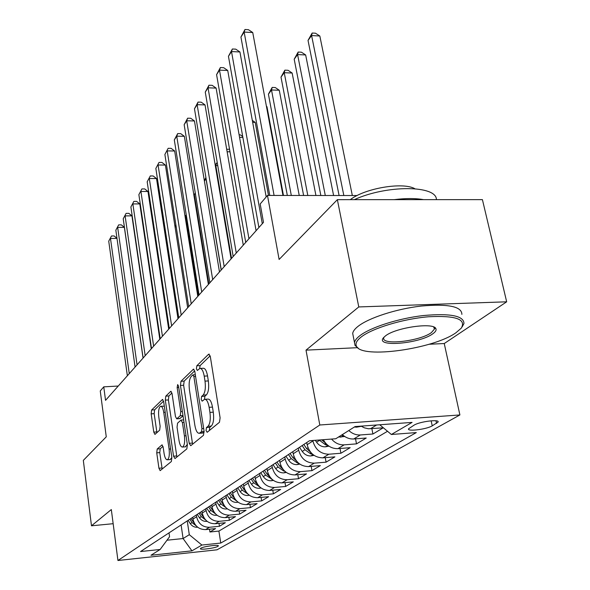 <?xml version="1.0" encoding="UTF-8"?>
<svg xmlns="http://www.w3.org/2000/svg" width="590" height="590" viewBox="0 0 590 590"><rect width="100%" height="100%" fill="white"/><g stroke="black" fill="none" stroke-linecap="round" stroke-linejoin="round"><path stroke-width="0.89" d="M206.035 430.567L207.186 432.286L219.473 422.256L220.107 417.823L210.298 356.456L208.617 354.221L196.809 365.785L196.404 368.816L197.355 370.468L199.804 368.44C201.765 368.263 203.24 370.83 204.221 376.125L205.01 381.125C205.807 387.814 205.18 392.461 203.115 395.057L201.596 396.436L201.183 399.452L202.164 401.178L204.568 399.312C206.589 399.165 208.115 401.834 209.133 407.314L209.937 412.388C210.748 419.166 210.099 423.797 208.005 426.275L206.448 427.558L206.035 430.567M205.143 399.283L207.887 399.113C209.922 398.958 211.456 401.62 212.481 407.1L213.285 412.167C214.096 418.937 213.447 423.561 211.338 426.039L209.775 427.322L209.384 430.494M200.416 368.403L203.1 368.271C205.077 368.094 206.559 370.653 207.547 375.948L208.336 380.934C209.14 387.623 208.506 392.262 206.426 394.858L204.892 396.237L204.494 399.334M217.872 546.377L218.381 545.898C219.089 544.378 203.602 546.406 200.866 548.199L200.386 548.663C199.774 550.168 215.033 548.169 217.872 546.377M157.206 449.012L156.734 452.84L158.939 468.246L160.141 470.643L171.351 461.535L171.852 457.597L163.666 401.724L162.486 399.452L151.615 410.021L151.165 413.856L153.776 432.123L154.934 434.417L159.669 430.154L160.141 426.268L158.806 417.064C158.209 411.178 158.799 407.587 160.576 406.289C161.977 406.208 163.024 408.243 163.74 412.395L169.101 449.079C169.706 454.986 169.124 458.555 167.353 459.787C165.893 459.817 164.794 457.67 164.064 453.356L163.179 447.264L161.977 444.897L157.206 449.012L160.229 448.784L159.757 452.604L162.184 469.021M429.122 344.258L444.241 343.535L506.677 301.807L358.779 306.94L337.362 199.663L279.107 259.453L267.484 195.438L260.19 203.963L263.487 222.356L105.544 400.352L103.759 386.848L100.256 390.949L106.266 436.829L83.323 460.384L91.48 525.801L113.162 523.699M358.779 306.94L306.011 350.143L319.802 424.999L117.941 560.5L111.318 509.553L91.48 525.801M189.198 443.297L190.74 445.708L203.476 435.317L204.059 431.047L194.811 371.494L193.468 369.134L180.975 381.28L180.452 385.432L189.198 443.297L192.421 443.061L192.657 444.145M186.838 448.894L174.987 458.563L173.549 456.203L165.311 400.131L165.797 396.141L170.82 391.295L172.044 393.589L175.444 416.466L176.712 418.841L180.245 415.714L180.769 411.614L177.155 387.549L177.671 384.569L178.549 386.192L187.384 444.794L186.838 448.894M337.362 199.663L482.414 199.634L506.677 301.807M209.487 529.208L209.915 531.996L215.579 528.588L205.637 529.599L209.421 527.283C202.621 527.246 198.358 523.728 196.618 516.729L196.352 514.952M218.979 523.36L219.428 526.273L225.328 522.725L215.21 523.736L219.148 521.324C212.238 521.28 207.879 517.688 206.094 510.549L205.822 508.742M228.861 517.275L229.34 520.314L235.484 516.626L225.188 517.637L229.296 515.122C222.253 515.063 217.806 511.39 215.969 504.118L215.682 502.274M239.149 510.933L239.665 514.111L246.067 510.262L235.587 511.272L239.872 508.654C232.696 508.58 228.16 504.826 226.265 497.407L225.97 495.526M249.88 504.31L250.426 507.643L257.107 503.624L246.436 504.634L250.912 501.898C243.604 501.81 238.972 497.975 237.01 490.401L236.701 488.483M261.075 497.4L261.658 500.888L268.634 496.692L257.771 497.702L262.447 494.84C254.998 494.737 250.263 490.814 248.243 483.085L247.925 481.13M272.772 490.172L273.391 493.83L280.685 489.449L269.615 490.46L274.505 487.465C266.916 487.34 262.078 483.328 259.991 475.429L259.652 473.431M285 482.605L285.663 486.455L293.296 481.868L282.013 482.871L287.131 479.736C279.387 479.589 274.439 475.488 272.285 467.42L271.938 465.377M297.795 474.685L298.511 478.733L306.505 473.925L295 474.928L300.369 471.646C292.47 471.476 287.404 467.265 285.169 459.02L284.808 456.933M311.195 466.38L311.963 470.643L320.355 465.606L308.622 466.594L314.256 463.15C306.188 462.958 301.003 458.644 298.695 450.214L298.311 448.075M325.252 457.656L326.086 462.162L334.891 456.867L322.914 457.847L328.837 454.226C320.606 454.005 315.289 449.58 312.892 440.959L312.811 440.501M340.017 448.489L340.909 453.245L350.165 447.677L337.952 448.651L344.177 444.845C339.331 445.067 335.113 443.142 331.543 439.063M355.534 438.842L356.5 443.872L366.243 438.016L353.771 438.975L360.335 434.963C356.117 435.184 352.274 433.709 348.808 430.523M371.862 428.672L372.917 434.004L383.19 427.831L368.411 428.768L364.318 427.816L361.087 426.127M205.637 529.599C198.889 529.562 194.656 526.074 192.937 519.126L192.672 517.364M215.21 523.736C208.344 523.691 204.022 520.129 202.259 513.049L201.987 511.257M225.188 517.637C218.197 517.577 213.787 513.942 211.972 506.722L211.685 504.893M235.587 511.272C228.463 511.206 223.971 507.489 222.091 500.128L221.803 498.262M246.436 504.634C239.186 504.553 234.591 500.755 232.659 493.24L232.357 491.337M257.771 497.702C250.381 497.599 245.683 493.719 243.692 486.049L243.375 484.11M269.615 490.46C262.078 490.334 257.284 486.359 255.227 478.534L254.895 476.55M282.013 482.871C274.328 482.731 269.423 478.667 267.3 470.673L266.953 468.644M295 474.928C287.16 474.766 282.145 470.599 279.94 462.427L279.586 460.362M308.622 466.594C300.62 466.41 295.487 462.14 293.201 453.784L292.832 451.675M322.914 457.847C314.758 457.641 309.492 453.26 307.132 444.713L306.741 442.552M414.15 425.095L408.509 428.849C407.159 431.777 426.533 429.328 432.234 425.862L438.112 422.042C439.653 419.04 419.748 421.57 414.15 425.095M319.802 424.999L459.898 414.947L217.017 549.814L117.941 560.5M209.915 531.996L218.897 531.074L220.756 543.051L416.311 432.581L391.362 434.491L379.731 424.763M220.756 543.051L201.883 545.049L191.949 550.846L150.981 555.249L160.141 549.474L140.553 551.547L309.477 440.752L335.769 438.746L355.077 426.57L412.078 422.403L391.362 434.491M372.917 434.004L360.335 434.963M356.5 443.872L344.177 444.845M340.909 453.245L328.837 454.226M326.086 462.162L314.256 463.15M311.963 470.643L300.369 471.646M298.511 478.733L287.131 479.736M285.663 486.455L274.505 487.465M273.391 493.83L262.447 494.84M261.658 500.888L250.912 501.898M250.426 507.643L239.872 508.654M239.665 514.111L229.296 515.122M229.34 520.314L219.148 521.324M219.428 526.273L209.421 527.283M218.897 531.074L387.519 431.275M181.108 524.952L183.092 538.545L189.294 534.688L187.259 520.918M444.241 343.535L459.898 414.947M118.243 386.037L103.759 386.848M357.134 195.533L267.484 195.438M166.977 540.211L183.092 538.545L191.949 550.846M169.02 532.881L169.566 536.701L160.141 549.474M342.348 434.594C345.784 437.743 349.59 439.203 353.771 438.975M323.298 439.698C326.764 445.789 331.646 448.776 337.952 448.651M189.294 534.688L201.883 545.049M306.011 350.143L357.4 347.687M210.173 355.814L200.091 365.616L199.663 368.485M194.685 370.874L184.161 381.103L183.63 385.255L192.421 443.061M201.529 431.629L201.942 428.65L193.867 376.531L192.93 374.871L191.226 376.464C189.279 379.06 188.689 383.581 189.449 390.027L194.855 425.257C195.828 430.7 197.318 433.377 199.309 433.281L201.529 431.629L204.118 431.445M202.09 433.082L203.226 432.706L199.944 432.942M204.162 431.939L203.226 432.706M171.933 392.992L168.888 395.956L168.393 399.939L176.897 457.007M179.721 418.635L183.018 415.854M179.021 440.472C179.795 444.904 180.96 447.095 182.517 447.043C184.434 445.73 185.068 442.013 184.419 435.885L182.406 422.47L180.916 420.176L177.568 423.155L177.044 427.204L179.021 440.472M185.334 446.829L187.325 444.41M163.002 446.379L160.229 448.784M170.119 459.573L171.852 457.582M164.322 406.178L160.937 406.267M163.563 401.134L154.617 409.829L154.16 413.664L156.925 432.654M352.333 195.533L319.832 35.997L311.601 35.57L308.032 40.415L339.095 195.519M343.83 195.519L311.601 35.57L312.162 33.033L315.451 33.202L319.832 35.997M308.032 40.415L312.162 33.033M282.971 195.452L252.734 32.524L244.142 32.081L274.084 195.445M240.927 37.045L244.975 29.5L244.142 32.081L240.927 37.045L269.778 195.438M244.975 29.5L248.405 29.677L252.734 32.524M455.937 332.76L461.247 328.18C466.506 319.175 455.569 315.377 428.443 316.771C403.014 318.88 372.423 328.202 361.235 336.964C356.611 340.592 355.047 343.734 356.559 346.389C362.054 358.934 433.267 349.051 455.937 332.76M358.204 348.144L355.025 345.423L354.502 342.591C354.848 340.496 356.611 338.218 359.782 335.747C370.468 327.376 398.316 318.401 423.384 315.539C450.362 313.135 463.888 315.805 463.947 323.541L462.11 326.949M432.809 333.793C419.512 343.771 374.952 347.503 383.434 337.79L385.469 335.894C395.588 327.568 433.871 322.103 435.87 328.667C436.585 330.142 435.568 331.853 432.809 333.793M383.935 337.207L383.714 337.886C381.31 345.585 419.962 341.234 431.393 332.598L434.469 329.05L433.687 326.993M354.295 199.663C386.775 184.759 436.689 185.186 436.423 199.641M394.164 199.656C405.64 198.203 415.441 198.203 423.576 199.649M350.29 199.663C364.834 188.254 402.867 181.794 414.851 188.712M353.277 336.381L352.695 333.416C353.034 331.27 354.782 328.947 357.938 326.44C368.558 317.929 396.325 308.865 421.334 306.04C448.26 303.695 461.778 306.476 461.882 314.382M361.368 426.312L356.589 427.167L354.384 427.005M333.601 195.511L305.657 54.959L297.589 54.59L294.189 59.207L320.835 195.496M325.296 195.504L297.589 54.59L298.186 52.045L301.409 52.193L305.657 54.959M294.189 59.207L298.186 52.045M344.752 436.497L338.365 437.101M315.93 195.489L292.146 73.02L284.24 72.71L280.995 77.106L303.607 195.474M341.367 435.214L342.952 435.14M307.818 195.482L284.24 72.71L284.874 70.158L288.031 70.284L292.146 73.02M280.995 77.106L284.874 70.158M328.991 446.173L325.267 446.837C321.764 446.896 318.873 445.354 316.587 442.212L315.303 440.31M299.241 195.474L279.269 90.248L271.511 89.982L268.421 94.179L287.33 195.46M319.124 440.015L325.525 444.808L327.303 444.875M325.481 443.009L321.587 439.83M291.312 195.467L271.511 89.982L272.174 87.431L275.272 87.541L279.269 90.248M268.421 94.179L272.174 87.431M306.852 443.193L306.52 442.699M314.035 455.362L310.768 455.945C307.331 456.011 304.506 454.514 302.279 451.446L299.491 447.301M283.451 195.452L266.968 106.694L266.496 106.679M310.554 452.147L306.645 448.636L303.828 444.462M302.139 445.568L304.949 449.728L310.93 454.012L312.427 454.108M266.429 106.325L266.968 106.694M266.186 196.957L239.924 51.964L231.509 51.581L262.299 223.698M228.448 56.308L232.371 48.992L231.509 51.581L228.448 56.308L258.899 227.534M232.371 48.992L235.727 49.147L239.924 51.964M256.082 230.705L227.733 70.468L219.495 70.144L248.951 238.736M216.582 74.642L220.38 67.548L219.495 70.144L216.582 74.642L245.72 242.379M220.38 67.548L223.662 67.68L227.733 70.468M243.279 245.13L216.117 88.094L208.041 87.822L236.266 253.036M205.268 92.114L208.948 85.226L208.041 87.822L205.268 92.114L233.19 256.502M208.948 85.226L212.171 85.336L216.117 88.094M231.088 258.87L205.032 104.909L197.126 104.681L224.193 266.643M194.471 108.774L198.048 102.085L197.126 104.681L194.471 108.774L221.265 269.94M198.048 102.085L201.205 102.181L205.032 104.909M292.928 452.235L292.64 451.8M299.816 464.109L296.954 464.618C293.591 464.691 290.826 463.231 288.665 460.237L285.944 456.188M268.494 195.438L255.212 122.418L252.668 122.351M296.364 460.842L292.817 457.56L290.074 453.481M288.473 454.536L291.202 458.6L297.05 462.774L298.267 462.885M252.314 120.375L255.212 122.418M219.473 271.961L194.457 120.965L186.698 120.78L212.688 279.608M184.161 124.697L187.635 118.192L186.698 120.78L184.161 124.697L209.893 282.757M187.635 118.192L190.732 118.266L194.457 120.965M279.667 460.856L279.417 460.473M286.275 472.443L283.797 472.878C280.501 472.959 277.794 471.535 275.685 468.615L273.037 464.654M282.853 469.116L279.645 466.056L276.976 462.073M275.442 463.076L278.104 467.051L283.82 471.13L283.635 470.075M242.874 137.433L239.57 137.367M239.112 134.808L240.3 134.83L242.719 136.555M208.388 284.454L184.346 136.312L176.734 136.172L201.706 291.976M174.308 139.911L177.686 133.583L176.734 136.172L174.308 139.911L199.044 294.978M177.686 133.583L180.717 133.642L184.346 136.312M273.369 480.385L271.238 480.769C268.007 480.85 265.36 479.464 263.302 476.602L260.714 472.738M269.977 477.008L267.078 474.168L264.475 470.274M263.015 471.233L265.611 475.112L271.909 479.191M229.982 151.807L227.128 151.763M226.7 149.285L229.54 149.255M197.798 296.387L174.662 151.003L167.199 150.893L191.226 303.791M164.883 154.477L168.157 148.311L164.883 154.477L188.682 306.66M168.157 148.311L171.137 148.356L174.662 151.003M261.06 487.974L259.246 488.299C256.075 488.387 253.479 487.038 251.473 484.235L248.951 480.452M257.69 484.538L255.079 481.905L252.542 478.099M251.148 479.014L253.678 482.812L259.615 486.779M231.523 258.383L215.807 165.584L215.394 166.137M217.747 165.606L215.807 165.584L216.574 163.054L217.319 163.069M215.225 165.126L216.574 163.054M187.679 307.796L165.399 165.067L158.068 164.994L181.204 315.082M155.849 168.423L159.035 162.42L155.849 168.423L178.77 317.826M159.035 162.42L161.962 162.457L165.399 165.067M249.297 495.231L247.778 495.497C244.666 495.593 242.121 494.273 240.16 491.536L237.704 487.834M245.956 491.736L241.133 485.577M239.798 486.455L242.269 490.172L247.866 494.022M221.176 270.036L206.028 178.859L204.413 181.049M204.346 180.673L205.91 177.568M177.988 318.711L156.512 178.549L149.314 178.505L171.616 325.887M147.183 181.794L150.295 175.945L147.183 181.794L169.286 328.519M150.295 175.945L153.164 175.968L156.512 178.549M238.058 502.171L236.804 502.392C233.743 502.496 231.258 501.205 229.34 498.521L226.936 494.892M234.731 498.616L230.218 492.739M228.942 493.579L231.361 497.215L236.597 500.917M195.342 193.358L194.346 194.7L208.845 283.938M194.346 194.7L195.261 192.864M168.703 329.176L147.987 191.484L140.922 191.47L162.434 336.241M138.871 194.634L141.902 188.925L138.871 194.634L160.2 338.756M141.902 188.925L144.727 188.933L147.987 191.484M227.298 508.823L226.287 509C223.286 509.104 220.844 507.843 218.971 505.21L216.619 501.662M224.001 505.21L219.768 499.59M218.543 500.394L220.903 503.963L225.845 507.548M159.802 339.206L139.8 203.911L132.861 203.919L153.629 346.16M130.892 206.957L133.849 201.389L130.892 206.957L151.483 348.579M133.849 201.389L136.615 201.389L139.8 203.911M216.987 515.195L216.206 515.328C213.256 515.439 210.859 514.2 209.022 511.626L206.729 508.145M198.329 295.789L185.548 215.579L184.943 215.586M213.713 511.523L209.752 506.168M208.572 506.935L210.881 510.431L215.52 513.883M184.854 215.04L185.548 215.579M151.261 348.83L131.931 215.852L125.109 215.888L145.177 355.682M123.222 218.802L126.098 213.366L123.222 218.802L143.119 358.005M126.098 213.366L128.827 213.351L131.931 215.852M207.097 521.309L206.522 521.405C203.624 521.516 201.279 520.306 199.486 517.784L197.237 514.369M203.852 517.585L200.135 512.467M199.007 513.212L201.264 516.634L205.622 519.96M176.203 226.892L175.053 226.907M174.758 225.041L176.078 226.088M143.053 358.078L124.372 227.334L117.661 227.393L137.064 364.827M115.839 230.196L118.656 224.886L115.839 230.196L135.088 367.061M118.656 224.886L121.334 224.864L124.372 227.334M197.613 527.18L197.23 527.246C194.383 527.357 192.075 526.177 190.319 523.699L188.122 520.351M194.39 523.396L190.909 518.522M189.825 519.237L192.03 522.593L196.116 525.793M166.491 237.807L165.591 237.814M165.222 235.381L166.144 235.535M116.99 238.39L110.485 238.463L129.262 373.618M108.737 241.17L111.481 235.978L108.737 241.17L127.359 375.764M111.481 235.978L114.121 235.948L116.982 238.301M192.937 519.126L196.618 516.729M202.259 513.049L206.094 510.549M211.972 506.722L215.969 504.118M222.091 500.128L226.265 497.407M232.659 493.24L237.01 490.401M243.692 486.049L248.243 483.085M255.227 478.534L259.991 475.429M267.3 470.673L272.285 467.42M279.94 462.427L285.169 459.02M293.201 453.784L298.695 450.214M307.132 444.713L312.892 440.959M370.446 428.775L376.627 424.992M435.995 420.803L436.556 423.436M431.157 420.81L432.234 425.862M211.338 426.039L208.005 426.275M213.285 412.167L209.937 412.388M212.481 407.1L209.133 407.314M204.892 396.237L201.596 396.436M206.426 394.858L203.115 395.057M208.336 380.934L205.01 381.125M207.547 375.948L204.221 376.125M200.091 365.616L196.809 365.785M209.369 354.184L208.617 354.221M209.775 427.322L206.448 427.558M183.63 385.255L180.452 385.432M184.161 381.103L180.975 381.28M193.911 369.252L193.232 369.281M203.668 428.532L201.942 428.65M195.578 376.435L193.867 376.531M176.668 455.959L173.549 456.203M168.393 399.939L165.311 400.131M168.888 395.956L165.797 396.141M171.189 391.391L170.613 391.428M180.053 418.517L176.904 418.723M182.974 415.53L180.245 415.714M182.369 411.51L180.769 411.614M178.741 387.46L177.155 387.549M186.027 435.774L184.419 435.885M183.999 422.366L182.406 422.47M162.272 444.956L161.808 444.993M170.591 448.968L169.101 449.079M165.215 412.299L163.74 412.395M156.785 431.917L153.776 432.123M154.16 413.664L151.165 413.856M154.617 409.829L151.615 410.021M162.833 399.541L162.287 399.57M161.97 467.995L158.939 468.246M159.757 452.604L156.734 452.84M356.803 427.13L358.049 426.349M340.732 437.22L343.424 435.531M325.474 446.8L327.834 445.317M316.587 442.212L319.389 440.406M325.156 442.847L325.525 444.808M310.967 455.908L313.024 454.617M306.645 448.636L307.995 447.758M302.279 451.446L304.949 449.728M310.606 452.213L310.93 454.012M297.154 464.581L298.946 463.46M292.817 457.56L294.041 456.763M288.665 460.237L291.202 458.6M296.8 461.38L297.05 462.774M283.989 472.848L285.531 471.882M279.645 466.056L280.752 465.34M275.685 468.615L278.104 467.051M271.422 480.732L272.742 479.913M267.078 474.168L268.081 473.519M263.302 476.602L265.611 475.112M271.076 478.35L271.201 479.095M259.43 488.269L260.529 487.576M255.079 481.905L255.986 481.322M251.473 484.235L253.678 482.812M259.069 486.226L259.15 486.698M247.955 495.467L248.869 494.899M243.611 489.309L244.422 488.786M240.16 491.536L242.269 490.172M236.974 502.363L237.711 501.906M232.644 496.389L233.367 495.917M229.34 498.521L231.361 497.215M226.457 508.971L227.025 508.61M222.135 503.167L222.784 502.746M218.971 505.21L220.903 503.963M216.368 515.299L216.788 515.041M212.061 509.664L212.643 509.295M209.022 511.626L210.881 510.431M202.4 515.903L202.908 515.572M199.486 517.784L201.264 516.634M193.122 521.892L193.572 521.604M190.319 523.699L192.03 522.593M437.994 421.496L438.112 422.042M195.312 374.746L193.055 374.864M202.591 433.053L199.309 433.281M179.862 418.627L176.712 418.841M185.695 446.807L182.517 447.043M183.63 419.896L181.255 420.05M170.436 459.544L167.353 459.787M352.695 333.416L354.502 342.591M434.469 329.05L434.056 327.155M434.284 327.716L435.87 328.667M356.559 346.389L355.025 345.423"/></g></svg>
